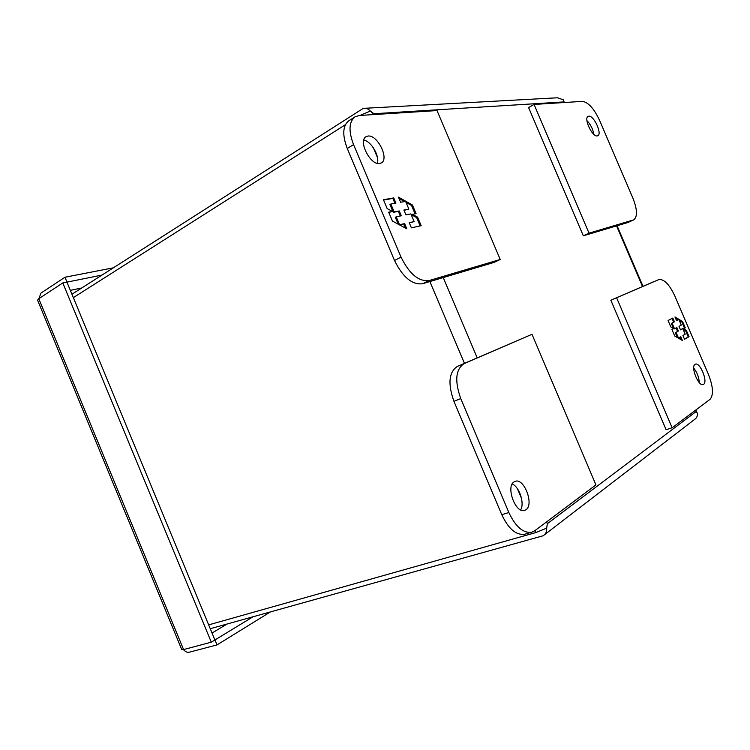 <?xml version="1.0" encoding="UTF-8"?>
<svg xmlns="http://www.w3.org/2000/svg" width="750" height="750" viewBox="0 0 750 750"><rect width="100%" height="100%" fill="white"/><g stroke="black" fill="none" stroke-linecap="round" stroke-linejoin="round"><path stroke-width="1.12" d="M695.053 364.35L695.4 364.172C700.059 361.95 708.141 381.759 703.612 384.337L703.191 384.553C698.494 386.775 690.403 366.666 695.053 364.35M699.244 382.566C698.981 377.194 697.144 372.375 693.722 368.109M610.828 300.216L658.8 279.6C663.984 278.85 669.319 284.288 674.812 295.912L708.478 374.494C713.194 386.681 713.709 394.969 710.034 399.337L672.122 427.772L666.103 429.713L610.828 300.216L653.344 281.869M672.122 427.772L616.622 297.797M684.534 339.291L689.034 336.666L686.362 330.422L683.606 328.772L685.256 327.844L682.556 321.544L674.953 316.922L676.566 320.681L678.862 319.453L681.281 325.097L678.994 326.353L680.494 329.85L682.772 328.584L685.191 334.228L682.922 335.522L684.534 339.291M672.806 318.047L668.072 320.522L670.809 326.916L673.669 328.603L671.944 329.55L674.7 336L682.425 340.519L680.803 336.731L678.488 338.053L676.041 332.325L678.366 331.031L676.856 327.516L674.531 328.8L672.075 323.072L674.419 321.825L672.806 318.047M686.362 330.422L685.584 330.712L688.266 336.956L689.034 336.666M688.266 336.956L684.478 339.159M680.438 329.738L682.772 328.584M676.519 320.587L678.862 319.453M675.394 317.963L678.253 319.697M679.219 320.278L681.788 321.844L682.556 321.544M681.788 321.844L684.487 328.144L685.256 327.844M684.487 328.144L683.606 328.772M683.025 329.184L685.584 330.712M672.066 318.431L673.641 322.125L674.419 321.825M673.641 322.125L672.075 323.072M671.297 323.372L673.491 328.5M673.566 328.669L674.531 328.8M676.125 327.919L677.587 331.331L678.366 331.031M677.587 331.331L676.041 332.325M675.262 332.625L677.372 337.566M680.081 337.153L681.216 339.806M214.744 640.078L252.938 616.828M66.938 282.131L214.913 639.975L211.303 642.178L62.794 282.956L66.938 282.131M101.859 275.1L66.806 282.159M214.987 640.012L217.012 644.916L270.356 611.972M183.441 649.612C185.391 651.741 187.322 652.612 189.253 652.219L217.012 644.916M37.622 300.272L38.794 298.716L62.794 282.956M181.734 649.547L183.572 649.575L211.303 642.178M113.166 267.863L64.969 277.238L66.966 282.056M38.812 298.697L41.006 293.072L64.969 277.238M379.613 163.491C370.378 165.488 357.844 140.747 366.056 136.678L368.016 136.041C377.456 134.512 389.522 158.934 381.319 162.919L379.613 163.491M500.231 259.481L494.034 262.425L422.55 283.744C412.134 284.991 402.787 277.238 394.509 260.475L347.269 148.5C342.15 134.972 342.675 125.738 348.825 120.778L355.022 116.831L359.325 115.481L437.016 110.569L500.231 259.481L429.084 280.566C418.706 281.784 409.359 273.975 401.044 257.128L353.559 144.619C348.412 131.034 348.9 121.772 355.022 116.831M377.362 163.331C379.819 156.103 371.259 141.347 363.788 140.025M393.75 197.925L383.428 199.716L387.159 208.547L392.484 211.463L388.688 212.184L392.456 221.1L406.819 228.834L404.616 223.631L399.553 224.7L396.225 216.806L401.306 215.784L399.262 210.956L394.163 211.931L390.834 204.047L395.944 203.119L393.75 197.925L392.869 198.412L394.931 203.306M411.403 227.831L421.172 225.694L417.562 217.144L412.5 214.341L416.072 213.619L412.425 205.003L398.419 197.109L400.603 202.275L405.591 201.366L408.863 209.1L403.894 210.056L405.928 214.866L410.878 213.881L414.15 221.616L409.219 222.656L411.403 227.831M383.559 200.044L392.869 198.412M394.163 211.931L393.272 212.428L389.944 204.544L390.834 204.047M393.272 212.428L399.262 210.956M398.372 211.444L400.294 215.991M398.259 224.222L395.325 217.294L396.225 216.806M399.637 224.972L404.616 223.631M403.725 224.109L405.394 228.066M388.819 212.484L392.484 211.463M417.562 217.144L416.672 217.613L420.178 225.909M409.331 222.919L414.15 221.616M404.016 210.347L408.863 209.1M398.972 198.403L404.559 201.553M406.012 202.369L411.544 205.481L412.425 205.003M411.544 205.481L415.069 213.825M416.672 217.613L411.609 214.819L412.5 214.341M593.756 134.278C592.922 128.972 590.644 124.416 586.931 120.628M588.769 116.175C593.812 115.228 602.428 133.912 597.797 135.741L597.225 135.919C592.275 137.119 583.453 118.219 588.103 116.372L588.769 116.175M632.916 198.15L599.541 120.253C594.009 108.534 588.309 102.244 582.431 101.381L534.056 104.438L589.022 233.156L633.694 219.881C637.622 216.806 637.359 209.559 632.916 198.15M589.022 233.156L583.331 235.809L627.853 222.534L633.694 219.881M534.056 104.438L528.581 107.55L583.331 235.809M525.928 509.766L524.634 510.394C515.597 513.984 505.491 486.422 514.134 481.838L515.194 481.331C524.138 477.675 534.356 504.656 525.928 509.766M460.763 398.606L508.856 512.541C515.662 526.912 523.322 533.466 531.853 532.2L534.788 530.728L595.931 484.894L532.003 334.312L464.166 363.581C455.625 369.216 454.5 380.887 460.763 398.606L453.919 401.288L501.759 514.678C508.528 528.975 516.197 535.491 524.756 534.206L531.853 532.2M532.003 334.312L457.453 366.366C448.866 372.009 447.694 383.653 453.919 401.288M520.631 509.897C524.803 503.409 519.422 486.881 512.222 483.975M374.288 114.534L370.322 111.028L373.95 113.728L563.559 101.944L563.278 99.759L557.4 97.781L365.334 108.253M359.991 115.434L370.322 111.047C368.269 108.769 365.906 107.878 363.244 108.375L71.944 294.244M208.669 624.881L535.941 532.547L546.684 528.103C546.919 531.562 545.756 534.113 543.216 535.744L210.253 628.716M695.456 410.269L696.038 411.637L547.341 523.706L546.684 528.103L547.341 523.706L546.572 521.897M544.519 534.741L694.434 419.569C696.572 418.172 697.594 416.147 697.491 413.484L697.434 413.363M696.038 411.637L697.491 413.484L696.038 411.637M563.822 102.553L563.344 99.956M345.403 124.706L73.341 297.638M70.331 290.353L81.703 287.991M227.006 624.047L212.044 633.047M183.572 649.575L38.794 298.716M347.269 148.5L353.559 144.619M394.509 260.475L401.044 257.128M422.55 283.744L429.084 280.566M633.253 220.05L627.853 222.534M508.856 512.541L501.759 514.678M464.166 363.581L457.453 366.366M477.197 357.853L443.241 277.575M616.584 225.9L642.525 286.537M373.387 147.844L377.447 157.463M429.881 281.55L464.447 363.347M517.425 488.728L521.55 498.506M535.078 530.513L535.941 532.547M37.5 299.991L181.819 649.763M563.447 100.369L564.366 102.525M617.081 225.75L643.003 286.331M695.887 409.95L697.153 412.913"/></g></svg>
